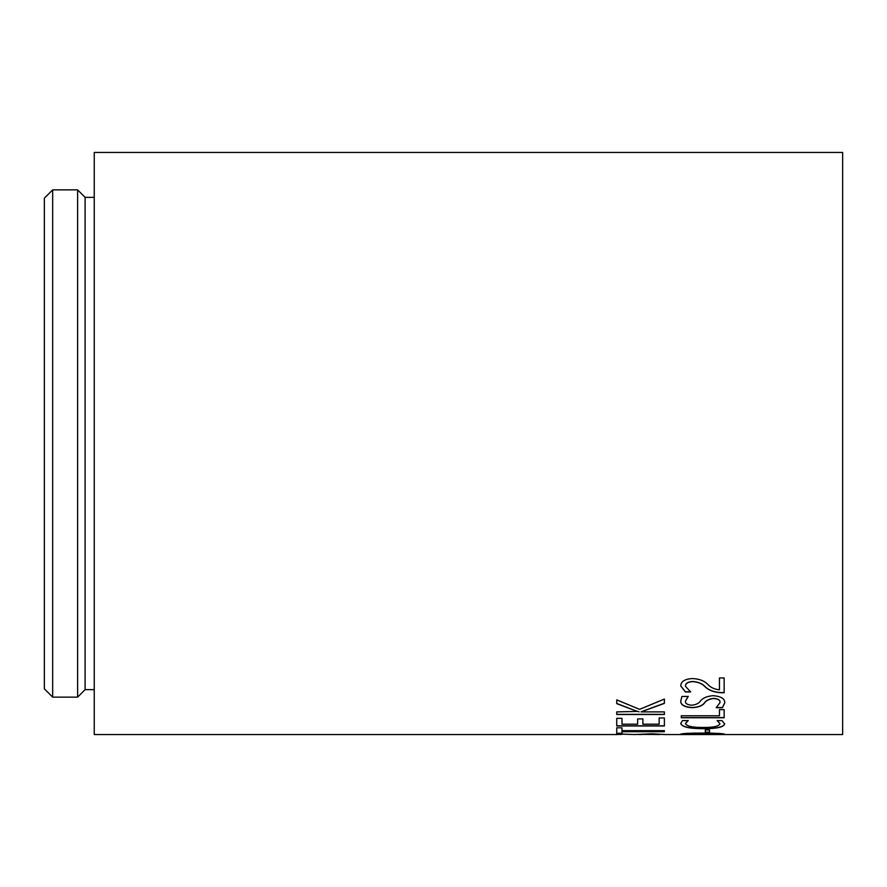<?xml version="1.0" encoding="UTF-8"?>
<svg xmlns="http://www.w3.org/2000/svg" width="887" height="887" viewBox="0 0 887 887"><rect width="100%" height="100%" fill="white"/><g stroke="black" fill="none" stroke-linecap="round" stroke-linejoin="round"><path stroke-width="1.33" d="M44.35 688.811L44.35 198.189L52.666 189.873L52.666 697.127L44.35 688.811M94.244 197.357L85.097 197.357L85.097 689.642L77.612 697.127L77.612 189.873L52.666 189.873M641.611 734.547L637.753 734.469M621.388 734.436L616.166 734.458L617.463 733.959L634.416 734.547L652.1 733.793L664.884 734.547L842.65 734.547L842.65 152.453L94.244 152.453L94.244 734.547L617.019 734.547M664.962 734.536L662.5 734.336M621.975 731.708L664.385 731.708L664.385 730.655L621.975 730.655L621.975 727.806L616.742 727.806L616.742 733.427L621.975 733.427L621.975 731.542L664.385 731.542M664.385 725.965L664.385 717.949L659.152 717.949L659.152 724.202L642.887 724.202L642.887 718.902L637.653 718.902L637.653 724.202L621.975 724.202L621.975 718.337L616.742 718.337L616.742 725.965L664.385 725.965M637.332 711.429L616.742 711.884L616.742 714.501L664.385 714.501L664.385 711.884L641.035 711.884L664.385 703.369L664.385 699.056L639.594 709.345L616.742 699.887L616.742 703.635L637.332 711.429L616.742 703.48M703.546 734.547L680.75 734.126C683.3 733.394 690.563 733.05 702.526 733.072C714.734 733.083 722.118 733.449 724.668 734.17L703.546 734.381M709.511 732.374L709.511 729.957L705.32 729.957L705.32 732.374L709.511 732.374M721.929 720.599L724.668 723.98C723.681 727.174 716.629 728.737 703.513 728.67C689.498 728.715 681.915 726.996 680.75 723.515L682.447 720.599L688.201 720.599L685.451 723.504C686.494 726.198 692.403 727.517 703.169 727.473C713.381 727.517 718.98 726.287 719.967 723.77L717.217 720.599L721.929 720.599M724.147 717.749L724.147 709.633L719.446 709.633L719.446 715.776L681.271 715.776L681.271 717.749L724.147 717.749M716.175 707.693L719.967 702.692C720.377 700.286 718.237 698.889 713.569 698.49C709.068 699.133 706.019 700.675 704.411 703.125C702.249 705.864 698.191 707.382 692.248 707.693C684.365 707.127 680.529 704.888 680.75 700.974L681.926 696.45L688.201 696.45L685.451 701.185C685.185 703.469 687.259 704.81 691.683 705.22C695.962 704.766 698.867 703.402 700.386 701.107C702.626 698.047 706.861 696.228 713.093 695.663C721.264 696.384 725.122 698.823 724.668 702.981L722.45 707.693L716.175 707.693M692.647 681.615C687.857 681.915 685.451 683.467 685.451 686.261L690.663 691.938L685.418 691.938L680.75 685.973C680.861 681.549 684.686 679.076 692.237 678.566C698.912 678.799 704.001 680.639 707.493 684.088C710.387 687.414 714.368 689.31 719.446 689.798L719.446 677.956L724.147 677.956L724.147 692.747L722.018 692.747C714.357 692.492 708.646 690.419 704.877 686.538C702.138 683.666 698.058 682.025 692.647 681.615L692.647 681.482C687.857 681.781 685.451 683.323 685.451 686.128L685.451 686.261M690.396 691.793L685.418 691.793L680.75 685.906M724.147 692.603L722.018 692.603C714.357 692.348 708.646 690.286 704.877 686.394C702.138 683.533 698.058 681.892 692.647 681.482M719.967 702.692L719.967 702.537C720.377 700.142 718.237 698.745 713.569 698.346C709.057 699 706.008 700.542 704.411 702.97C702.249 705.708 698.191 707.238 692.248 707.538C684.365 706.972 680.529 704.744 680.75 700.819M688.201 696.306L685.451 701.185M724.668 702.837L722.45 707.538L716.452 707.538M724.147 717.594L681.271 717.594M724.668 723.825C723.681 727.007 716.629 728.571 703.513 728.515C689.498 728.56 681.903 726.841 680.75 723.36M688.201 720.444L685.451 723.504M719.967 723.77L717.217 720.444M709.511 732.207L705.32 732.207M724.579 734.081L718.171 734.358M687.303 734.347L680.817 734.037M719.967 734.148L703.003 733.427L685.451 734.137L719.967 734.148L685.451 734.137M664.385 703.225L641.035 711.84M664.385 714.357L616.742 714.357M639.072 711.84L637.332 711.285M664.385 725.799L616.742 725.799M621.975 733.261L616.742 733.261M659.74 734.536L639.25 734.381M621.388 734.381L616.243 734.336M622.973 733.959L621.388 734.469M77.612 697.127L52.666 697.127M85.097 689.642L94.244 689.642M85.097 197.357L77.612 189.873M664.175 734.381L659.74 734.381"/></g></svg>
